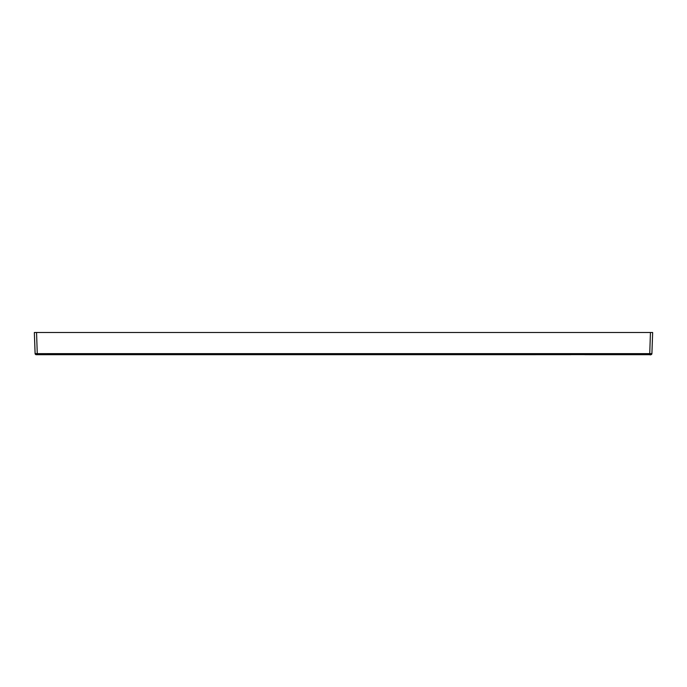 <?xml version="1.0" encoding="UTF-8"?>
<svg xmlns="http://www.w3.org/2000/svg" width="687" height="687" viewBox="0 0 687 687"><rect width="100%" height="100%" fill="white"/><g stroke="black" fill="none" stroke-linecap="round" stroke-linejoin="round"><path stroke-width="1.03" d="M37.296 354.698L650.804 354.604L36.188 354.698L35.106 353.788L35.818 354.629A1.108 1.108 -175.5 0 0 35.922 354.664M650.812 354.698A1.108 1.108 0.2 0 0 651.911 353.625L35.089 353.625L34.35 332.585L35.149 353.968M650.812 354.604A1.108 1.108 -0.3 0 0 651.911 353.539L652.65 332.491L34.35 332.491L35.089 353.573M36.188 354.604A1.108 1.108 179.2 0 1 35.089 353.539A1.108 1.108 179.2 0 0 36.188 354.604L35.08 353.522M35.131 353.925L35.166 354.003A1.108 1.108 -175.5 0 1 35.089 353.625L34.35 332.585M651.911 353.633L652.65 332.585L651.911 353.625M649.704 354.604L650.443 332.491M37.296 354.604L36.557 332.491M651.911 353.539L652.65 332.491M647.317 354.604L650.134 354.604M47.601 354.604L647.858 354.604M651.911 353.702C651.078 354.801 650.34 355.136 649.704 354.698L584.817 354.681M570.82 354.681L44.157 354.698"/></g></svg>
